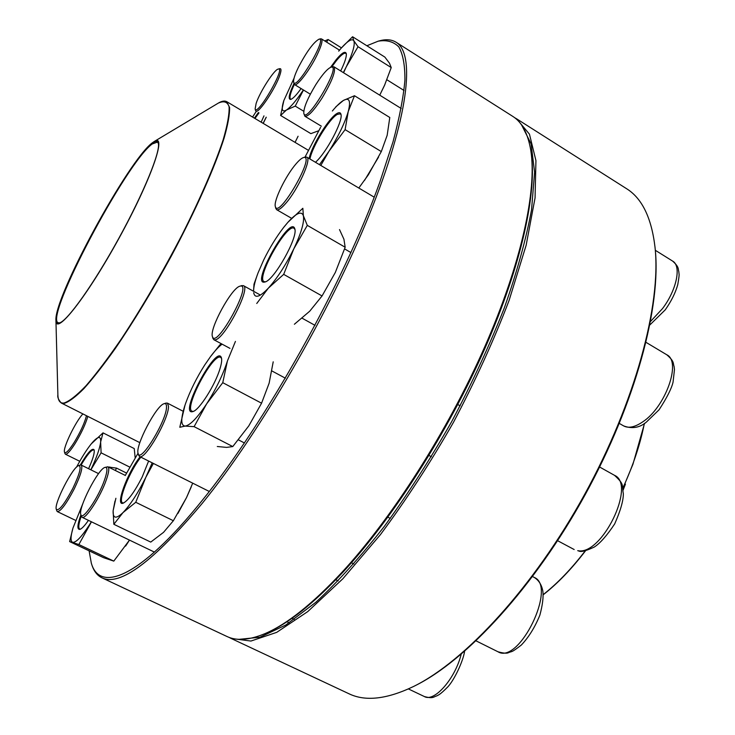 <?xml version="1.0" encoding="UTF-8"?>
<svg xmlns="http://www.w3.org/2000/svg" width="735" height="735" viewBox="0 0 735 735"><rect width="100%" height="100%" fill="white"/><g stroke="black" fill="none" stroke-linecap="round" stroke-linejoin="round"><path stroke-width="1.1" d="M330.52 67.372L336.161 59.691C341.904 52.819 345.275 50.77 346.268 53.536C346.736 56.586 344.871 62.392 340.691 70.964M343.328 72.6L346.286 66.802C352.8 53.141 355.299 44.458 353.801 40.737C352.01 38.238 347.71 40.82 340.921 48.492L338.697 51.138M343.557 72.747L346.286 66.802L358.037 46.718L353.801 40.737L352.579 36.75L341.343 48.014M379.738 95.173L384.469 85.49L391.24 67.583L358.037 46.718M391.24 67.583L389.449 63.164L384.855 57.082L352.579 36.75M379.747 95.173L384.91 84.497M346.35 54.032L345.817 53.343C344.173 52.617 341.086 54.969 336.575 60.417L331.669 67.023M301.084 88.558C296.444 95.035 292.989 98.665 290.72 99.427C287.909 99.473 288.993 94.181 293.982 83.542M294.028 78.259L283.793 100.686C281.064 109.478 281.946 112.593 286.448 110.029C290.738 107.099 296.38 100.401 303.371 89.946M341.463 47.876L328.086 39.515L324.76 40.949M326.68 42.152L328.086 39.515M303.766 111.261L295.231 106.106L303.481 90.019M318.439 130.83L310.868 133.632L280.614 115.469L286.448 110.029L295.231 106.106M283.93 100.263L280.614 115.469M294.34 84.396C290.417 92.821 289.158 97.737 290.555 99.142L291.152 99.271M87.805 416.387C85.536 424.251 81.319 433.273 75.154 443.462C70.34 451.005 67.096 454.597 65.415 454.212L64.965 453.596M82.917 413.915C75.705 421.293 62.64 448.313 64.505 452.117C65.59 454 68.824 450.766 74.189 442.424C80.437 432.051 84.525 423.149 86.464 415.716M254.402 118.151L258.398 112.528M263.984 115.873L261.145 122.166M263.121 123.342L266.199 117.196M256.331 111.297L252.564 117.049M263.213 123.397L266.254 117.223M295.057 142.369L298.079 136.251L295.066 142.379M258.977 112.878L254.962 118.482M80.253 465.08L81.218 465.062C83.027 467.387 80.694 475.352 74.198 488.959C66.426 503.787 60.821 511.339 57.367 511.624L56.797 510.862M72.838 488.38C79.83 473.551 81.769 465.962 78.663 465.632C72.829 466.725 53.728 503.944 56.301 509.281C58.828 511.349 64.34 504.375 72.838 488.38M104.958 467.414C98.15 468.792 77.938 508.317 80.85 514.629C82.145 521.528 98.518 497.632 104.581 479.808C107.576 470.96 107.705 466.826 104.958 467.414L107.889 466.798C109.469 467.855 108.945 472.192 106.327 479.808C100.612 496.612 85.425 520.04 82.109 517.311L81.383 516.319M231.13 638.449L348.923 693.739C365.378 701.714 387.005 699.251 413.814 686.361C465.503 660.921 533.941 586.686 584.619 494.444C635.316 402.201 661.279 304.63 655.032 247.355C651.55 217.817 642.022 198.239 626.468 188.629L516.65 118.84L529.457 134.174L535.934 160.579L535.062 197.917L526.159 245.178L509.107 300.394C493.856 340.305 475.297 380.96 453.449 422.359C430.214 463.013 405.849 500.471 380.344 534.74L342.877 578.739L307.754 611.593L276.709 632.357L250.938 641.049L231.13 638.449L229.044 637.364M514.61 117.664L516.65 118.84M655.161 248.586L655.179 248.825C661.399 305.889 635.573 402.973 585.152 494.728C534.74 586.484 466.633 660.342 415.128 685.691L414.917 685.801M239.141 639.331L259.988 637.227L285.814 624.998L315.912 602.231C337.778 581.918 360.517 556.726 384.12 526.664C407.723 494.242 430.278 459.164 451.777 421.44C472.091 383.064 489.602 345.229 504.32 307.919C517.036 271.877 526.104 239.178 531.534 209.824L534.611 172.21L531.083 143.858L521.685 125.125M623.124 490.089L625.439 484.126M152.467 142.719L154.286 141.46C167.47 132.723 150.96 180.222 118.859 238.517C86.868 296.866 55.621 336.262 55.934 320.46C53.673 297.556 128.542 159.872 152.467 142.719M152.09 143.463C155.471 140.817 157.529 140.688 158.273 143.068C160.937 150.776 143.83 192.864 118.748 238.452C93.712 284.068 67.363 321.076 59.425 322.959C37.577 330.373 124.564 163.014 152.09 143.463M59.737 322.858L58.166 322.748C44.155 317.759 126.301 162.371 152.246 143.968L157.419 142.112L158.347 143.38M379.297 40.884L379.729 40.765C386.233 39.038 391.7 39.543 396.128 42.262C415.404 53.692 409.037 116.562 369.328 214.592C329.776 312.375 260.162 432.208 202.428 503.126C153.248 561.779 119.731 586.668 101.871 577.784C97.195 575.505 93.85 571.159 91.82 564.746L91.682 564.315M101.871 577.784L226.876 636.455C236.642 641.168 249.487 640.157 265.418 633.441C287.063 624.134 312.522 603.83 341.775 572.519C391.93 518.276 447.496 431.344 484.466 347.444C521.409 263.479 537.138 190.016 530.799 150.473C527.932 133.421 521.896 122.038 512.681 116.323L396.128 42.262M89.1 550.818L91.324 563.166C99.795 593.163 139.972 577.581 201.326 501.518C265.666 422.616 343.695 283.214 379.857 182.05L393.014 141.827C399.463 117.765 403.432 97.231 404.911 80.225C405.04 65.378 403.01 54.28 398.82 46.911C393.556 41.619 386.656 39.708 378.139 41.197L366.866 45.754M530.927 151.355L531.047 152.108C537.368 191.55 521.721 264.683 484.99 348.215C448.212 431.684 392.949 518.138 343.015 572.115C313.882 603.27 288.524 623.491 266.934 632.771L266.235 633.074M309.113 158.512C311.796 145.567 329.151 117.536 337.108 113.41C339.23 112.207 340.507 112.492 340.957 114.265C343.337 120.733 326.138 153.146 315.453 162.279M319.486 164.677L329.023 151.189C338.412 136.269 344.825 123.039 348.252 111.509C350.953 100.888 349.346 97.195 343.42 100.429C340.36 102.303 336.667 105.822 332.358 111.003M320.598 127.366L305.007 157.134M320.791 165.448L329.023 151.189L345.11 129.636L348.252 111.509L354.49 95.734L343.42 100.429L335.776 106.86M358.809 188.031L368.382 174.755L381.309 151.575L345.11 129.636M381.309 151.575L387.17 135.295L389.789 117.481L354.49 95.734M364.505 180.442L378.553 157.125M341.04 114.798L340.333 113.852L337.402 114.357C329.482 118.427 312.145 146.66 309.931 158.99M294.836 228.943C298.079 237.552 273.824 280.586 264.949 281.992C249.588 286.567 290.729 213.343 294.818 228.879L294.818 228.879M253.694 292.732C254.852 298.658 259.731 297.133 268.339 288.166C277.325 278.106 285.823 264.986 293.825 248.797C301.332 232.839 304.51 221.814 303.362 215.713C301.552 210.761 296.389 212.966 287.881 222.328L283.591 227.51C276.305 237.001 269.662 247.833 263.672 260.015L257.985 273.071C255.036 280.908 253.566 286.981 253.593 291.29M256.754 303.481L268.339 288.166L283.682 274.366L293.825 248.797L307.303 225.369L303.362 215.713L302.848 208.281L287.881 222.328L284.041 226.931M294.386 324.254L309.711 311.217L322.049 295.957L283.682 274.366M257.985 273.071L254.007 284.151L253.529 291.253M322.049 295.957L335.325 272.455L345.165 247.236L307.303 225.369M345.165 247.236L343.925 239.215L339.506 229.586M294.919 229.421L294.055 228.309C286.843 222.806 255.642 278.344 264.067 281.643L265.464 281.808M279.686 68.686L280.476 68.741C281.275 69.292 281.101 71.313 279.952 74.805C275.919 87.796 258.5 113.998 255.945 111.068L255.514 110.388M256.138 103.396L255.137 108.853C256.763 117.563 286.42 66.444 278.179 69.09C274.201 69.577 259.804 92.05 256.138 103.396M219.958 368.786C215.18 385.002 199.231 410.148 192.91 411.572C177.76 416.469 217.082 342.675 221.465 357.936C222.025 360.067 221.52 363.687 219.958 368.786M222.108 344.164C218.736 346.635 214.85 350.815 210.449 356.705L204.697 365.029C196.649 377.707 190.31 390.432 185.689 403.184L184.761 405.913C180.681 418.932 180.801 425.657 185.128 426.089C190.071 425.363 197.237 417.967 206.627 403.873C216.026 389.118 222.971 374.786 227.455 360.876L235.43 341.417M184.972 405.288L179.799 427.265L185.128 426.089L194.113 426.658L206.627 403.873L222.76 382.678L227.455 360.876M217.294 446.503L226.582 447.394L232.774 446.558L194.113 426.658M221.501 343.833L219.921 344.834L210.449 356.705M232.774 446.558L248.797 425.887L261.568 403.203L222.76 382.678M261.568 403.203L269.139 383.165L273.209 361.822M221.575 358.469L220.702 357.403C213.444 352.12 183.585 408.164 192.046 411.242L193.424 411.361M320.469 38.817L321.461 38.891C322.95 40.416 321.415 45.928 316.858 55.401C309.536 70.496 296.931 86.859 294.551 84.571L294.028 83.707M298.585 66.968C294.91 74.501 293.256 79.536 293.642 82.063C295.488 92.252 328.499 36.291 318.852 39.249C313.395 42.483 306.642 51.716 298.585 66.968M148.617 461.038L142.186 477.006C134.698 491.66 128.386 500.37 123.25 503.144C114.743 506.975 127.467 472.486 140.109 456.775M138.051 453.21L125.244 475.554M115.891 498.275L113.126 510.724C112.767 518.598 116.056 519.222 122.984 512.607C130.352 504.862 137.969 493.102 145.833 477.318L152.2 462.839M114.982 501.095L113.126 510.724L113.842 524.285L122.984 512.607L135.745 502.281L145.833 477.318L153.385 463.436M135.745 502.281L173.359 520.729L163.547 532.342L150.739 542.099L113.842 524.285M173.359 520.729L186.534 497.567L192.708 483.161M177.907 513.462L186.534 497.567L191.219 486.938M140.881 457.161C129.81 470.731 117.462 501.334 122.616 502.85L123.737 502.933M332.735 66.738L334.012 66.83C336.042 70.882 332 81.374 321.902 98.306C313.661 110.884 307.993 116.865 304.887 116.259L303.803 113.392C306.091 125.4 342.455 63.761 330.998 67.207C327.406 68.677 322.343 74.492 315.811 84.644C307.579 98.269 303.573 107.852 303.803 113.392M88.43 520.352C84.847 525.543 82.054 528.538 80.032 529.347C76.945 529.88 77.239 525.038 80.914 514.831M111.601 468.636L109.873 467.019L108.725 467.212M82.853 503.604L72.976 528.024C70.532 536.541 70.413 541.309 72.627 542.311C75.88 542.807 81.429 537.083 89.266 525.13L91.36 521.767M78.856 544.534L113.796 561.117L103.607 557.7L69.632 541.585L78.856 544.534L91.462 521.813M72.976 528.024L69.632 541.585M126.503 473.046L116.571 468.121L108.311 467.01M115.321 470.483L116.571 468.121M113.796 561.117L129.479 540.096L126.374 544.938M125.566 546.114L126.383 544.92M81.291 516.025C78.636 523.605 78.103 527.95 79.674 529.071L80.492 529.145M305.245 157.06L306.817 157.143C312.044 158.723 297.675 190.218 285.446 203.714C281.22 208.492 278.28 210.476 276.636 209.677L275.79 208.354M296.086 163.813C285.786 175.564 273.392 200.995 275.331 206.517C278.271 220.087 316.546 153.514 303.436 157.584C301.616 158.135 299.163 160.212 296.086 163.813M78.663 465.632L80.28 465.071C87.649 452.576 92.261 447.523 94.144 449.893C94.742 452.87 92.895 459.145 88.586 468.7M90.828 469.803C96.616 457.565 99.886 448.295 100.64 441.992C100.998 435.947 98.38 435.974 92.803 442.066L90.984 444.225C86.381 450.059 81.585 457.675 76.587 467.083M135.166 457.666L134.239 448.57L103.001 432.86L91.305 443.839M129.672 467.056L101.099 452.824L100.64 441.992L103.001 432.86M90.883 469.83L101.099 452.824M94.245 450.334L93.832 449.921C91.397 449.682 87.162 454.717 81.107 465.025M241.696 285.639L243.441 285.658C251.149 287.762 224.506 339.065 215.254 339.836L213.857 339.726L212.911 338.33M239.821 286.218C231.497 288.065 209.282 328.784 212.406 336.483C215.906 350.494 253.621 281.56 239.922 286.191L239.821 286.218M165.853 403.12L167.387 403.12L168.471 406.179C169.243 418.288 144.648 461.02 139.54 456.49L138.649 455.241M166.496 406.657C166.496 404.195 165.678 403.221 164.07 403.726C156.334 405.297 134.955 446.191 138.116 453.449C140.091 464.244 167.185 419.703 166.496 406.657M408.412 688.934L424.389 696.559C434.238 702.476 455.213 678.69 461.176 654.288M543.193 594.615C557.488 583.397 571.49 568.817 585.216 550.873M622.821 488.104C633.138 465.623 640.314 444.069 644.347 423.452M632.945 464.226L644.54 423.332L632.945 464.226L622.885 488.435M585.501 550.818L585.032 551.434C571.361 569.23 557.415 583.682 543.202 594.79C557.424 583.682 571.361 569.23 585.032 551.434M57.872 394.52L57.881 394.943C58.074 400.796 60.095 403.487 63.973 403.046C69.32 401.282 76.688 395.485 86.087 385.664C96.533 373.527 108.33 357.881 121.468 338.743C142.342 307.019 162.619 272.198 182.308 234.263C200.719 197.678 214.951 164.622 223.137 139.861C227.464 125.005 229.449 113.953 229.09 106.713C227.437 101.752 223.807 100.566 218.203 103.166C221.786 101.017 224.644 100.53 226.793 101.696L229.586 107.512C229.752 114.449 227.942 124.601 224.147 137.95C214.932 167.075 195.675 210.449 171.43 255.872C152.494 290.564 133.752 321.489 115.202 348.638C103.534 365.029 93.097 378.35 83.909 388.613C75.613 396.928 69.035 401.843 64.184 403.368L61.244 402.982L139.834 442.654M154.286 141.46L217.845 103.387M650.585 321.406L662.483 308.636C676.669 290.049 681.63 265.849 672.644 261.1C679.526 267.356 677.826 268.744 678.892 272.033C678.818 274.697 679.921 272.382 677.762 284.629C675.538 292.705 671.377 301.093 665.276 309.812L649.915 324.879M642.629 421.936C665.57 407.107 681.685 361.482 666.783 354.775C674.748 361.721 672.782 363.035 674.142 366.691L674.464 369.668L673.058 382.127C671.606 388.457 666.948 397.672 659.074 409.781L646.24 422.212C639.579 427.788 632.054 429.019 623.675 425.923C628.535 428.514 634.847 427.191 642.629 421.936M577.728 550.662C601.634 556.22 636.519 484.494 614.543 475.352C624.823 484.898 621.626 484.503 623.344 493.764C623.363 500.792 620.469 510.843 614.671 523.917C606.862 535.668 600.036 543.395 594.192 547.097C586.309 550.763 581.33 552.114 579.244 551.149L577.728 550.662M476.078 640.874L497.99 651.78C519.048 664.909 557.185 586.447 534.299 577.462L532.581 576.571M65.415 454.212L79.757 461.295M64.505 452.117L64.974 453.614M57.367 511.624L75.558 520.352M286.926 621.736L289.213 622.83M81.218 465.062L98.573 473.625M56.301 509.281L56.816 510.889M82.109 517.311L154.433 552.104M291.997 618.282L294.285 619.384M107.889 466.798L125.308 475.426M335.821 579.75L338.173 580.916M424.389 696.559C433.384 698.957 433.42 696.78 436.838 695.87C438.161 694.942 439.144 695.687 447.992 686.701C454.294 679.792 462.967 661.748 464.612 651.32M80.85 514.629L81.392 516.365M226.793 101.696L308.066 150.124M55.934 320.46L57.881 394.943C57.339 397.102 58.46 399.776 61.244 402.982M91.324 563.166L91.82 564.746M378.139 41.197L379.729 40.765M255.137 108.853L255.523 110.415M278.179 69.09L279.713 68.677M294.551 84.571L310.335 94.19M321.461 38.891L339.506 50.155M386.886 79.757L404.039 90.478M293.642 82.063L294.037 83.744M318.852 39.249L320.506 38.808M655.326 250.295L672.644 261.1M304.887 116.259L321.351 126.19M334.012 66.83L401.191 108.468M330.998 67.207L332.771 66.729M619.348 423.443L623.675 425.923M646.065 342.381L666.783 354.775M276.636 209.677L291.63 218.332M344.614 248.917L350.953 252.574M306.817 157.143L374.216 197.182M275.331 206.517L275.8 208.4M303.436 157.584L305.291 157.051M557.617 540.703L574.164 549.532M599.613 467.01L614.543 475.352M213.857 339.726L229.981 348.39M271.886 370.936L285.41 378.213M428.992 455.443L431.381 456.729M243.441 285.658L260.411 295.066M302.131 318.209L315.049 325.366M457.786 404.516L460.156 405.839M212.406 336.483L212.929 338.385M239.922 286.191L241.806 285.603M139.54 456.49L209.291 491.476M351.431 562.771L353.801 563.956M167.387 403.12L183.171 411.278M238.443 439.87L244.443 442.975M387.878 517.174L390.267 518.414M497.99 651.78C503.512 653.296 507.021 653.58 508.519 652.652C512.552 650.898 510.604 653.332 521.317 645.054C528.722 637.273 534.905 627.304 539.867 615.167C542.568 605.07 543.569 597.114 542.862 591.289C541.741 584.977 538.884 580.365 534.299 577.462M138.116 453.449L138.667 455.296M164.07 403.726L165.899 403.102"/></g></svg>
